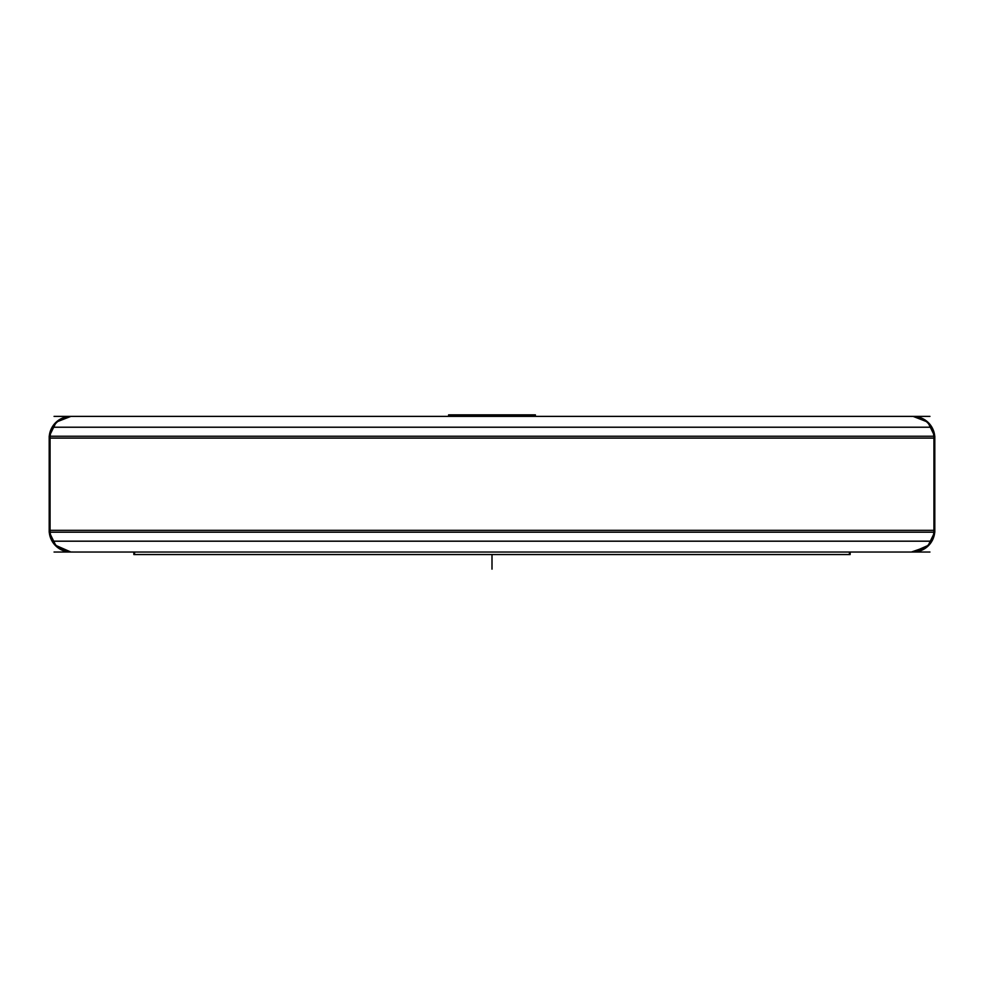 <?xml version="1.0" encoding="UTF-8"?>
<svg xmlns="http://www.w3.org/2000/svg" width="984" height="984" viewBox="0 0 984 984"><rect width="100%" height="100%" fill="white"/><g stroke="black" fill="none" stroke-linecap="round" stroke-linejoin="round"><path stroke-width="1.48" d="M913.091 552.036A21.709 21.709 0 0 0 934.726 532.184L929.081 545.013L913.091 552.036A21.709 21.709 0 0 0 934.726 532.184L927.777 546.317L911.578 551.987A21.709 21.709 90 0 0 912.672 552.036M70.909 552.036A21.709 21.709 0 0 1 49.274 532.184L56.223 546.317L70.909 552.036A21.709 21.709 0 0 1 49.274 532.184L54.919 545.013L70.909 552.036M49.2 530.339L934.8 530.339L934.8 436.244L934.8 530.29L934.8 438.089L49.2 438.089L934.8 438.089L934.8 530.339L49.2 530.339L49.2 438.089L49.2 530.376M934.726 436.244L927.777 422.099L913.091 416.38A21.709 21.709 0 0 1 934.726 436.244L927.777 422.099L913.091 416.38A21.709 21.709 0 0 1 934.726 436.244A21.709 21.709 -90 0 0 911.578 416.429M70.909 416.38A21.709 21.709 0 0 0 49.274 436.244L56.223 422.099L70.909 416.38A21.709 21.709 0 0 0 49.274 436.244L56.223 422.099L70.909 416.38M54.059 552.036L929.941 552.036M71.734 552.036A21.709 21.66 -90 0 1 50.147 532.184M912.266 552.036A21.709 21.66 -90 0 0 933.853 532.184M934.8 532.184L49.2 532.184L49.2 436.244L934.8 436.244L933.927 436.244L933.927 532.184L934.8 532.184L934.8 436.244L934.8 532.184M54.059 416.38L929.941 416.38M50.147 436.244A21.709 21.66 -90 0 1 71.734 416.38M933.853 436.244A21.709 21.66 -90 0 0 912.266 416.38M50.073 532.184L50.073 436.244L49.2 436.244L49.2 532.184L50.073 532.184M448.679 416.38L448.679 414.867L535.407 414.867L535.321 416.38M133.849 554.546L850.151 554.546L133.849 554.546L134.562 554.546L134.562 552.036L134.562 554.546L133.849 554.546L133.849 552.036L133.849 554.546M54.059 541.188L929.941 541.188M54.059 427.228L929.941 427.228M849.438 552.036L849.438 554.546L850.151 554.546L849.438 554.546L849.438 552.036M72.422 551.987A21.709 21.709 -90 0 1 49.286 532.184M492 554.546L492 569.133L492 554.546M850.151 552.036L850.151 554.546L850.151 552.036M448.593 414.867L448.593 416.38L448.593 414.867"/></g></svg>
